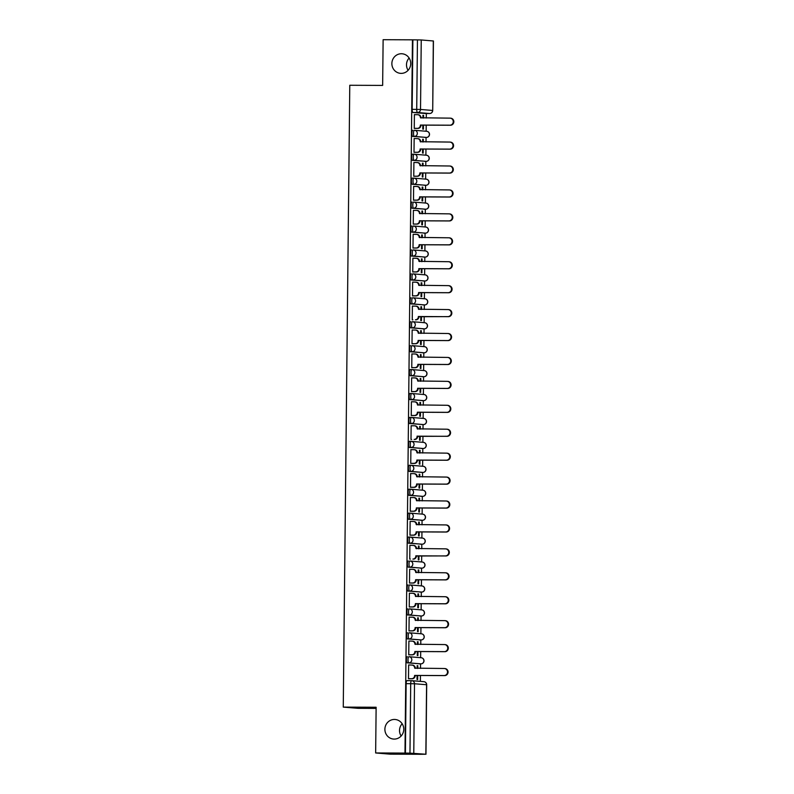 <?xml version="1.0" encoding="UTF-8"?>
<svg xmlns="http://www.w3.org/2000/svg" width="794" height="794" viewBox="0 0 794 794"><rect width="100%" height="100%" fill="white"/><g stroke="black" fill="none" stroke-linecap="round" stroke-linejoin="round"><path stroke-width="1.19" d="M394.429 719.453A9.816 9.429 94.7 0 1 403.749 729.676A9.816 9.429 94.7 0 1 393.516 739.055A9.816 9.429 94.7 0 1 384.901 728.852A9.816 9.429 94.7 0 1 394.429 719.453M401.397 53.744A9.816 9.429 94.7 0 1 410.716 63.967A9.816 9.429 94.7 0 1 400.484 73.346A9.816 9.429 94.7 0 1 391.879 63.143A9.816 9.429 94.7 0 1 401.397 53.744M407.253 656.717L407.272 656.717A3.067 0.854 90.3 0 0 407.253 656.717A3.067 0.854 90.3 0 0 406.389 659.715A3.067 0.854 90.3 0 0 407.203 662.851L408.831 662.861A3.067 0.854 -89.7 0 1 408.007 659.715A3.067 0.854 -89.7 0 1 408.87 656.717A3.067 0.854 -89.7 0 1 408.89 656.717A3.067 2.948 94.7 0 1 411.808 659.804A3.067 2.948 -85.3 0 1 408.831 662.861L420.899 663.853A3.067 0.854 -89.7 0 1 420.899 663.853A3.067 2.948 -85.3 0 0 423.877 660.797A3.067 2.948 -85.3 0 0 421.187 657.73A3.067 3.067 0 0 1 423.996 660.916A3.067 3.067 0 0 1 420.919 663.853L407.203 662.851M407.501 632.788L407.521 632.788A3.067 0.854 90.3 0 0 407.501 632.788A3.067 0.854 90.3 0 0 406.637 635.786A3.067 0.854 90.3 0 0 407.461 638.922L409.079 638.932A3.067 0.854 -89.7 0 1 408.255 635.786A3.067 0.854 -89.7 0 1 409.128 632.788A3.067 0.854 -89.7 0 1 409.138 632.788A3.067 2.948 94.7 0 1 412.056 635.875A3.067 2.948 -85.3 0 1 409.079 638.932L421.148 639.924A3.067 0.854 -89.7 0 1 421.167 639.924A3.067 0.854 -89.7 0 1 421.148 639.924A3.067 2.948 -85.3 0 0 424.135 636.867A3.067 2.948 -85.3 0 0 421.435 633.801A3.067 3.067 0 0 1 424.244 636.996A3.067 3.067 0 0 1 421.167 639.924L407.461 638.922M407.749 608.859L407.769 608.859A3.067 0.854 90.3 0 0 407.749 608.859A3.067 0.854 90.3 0 0 406.885 611.856A3.067 0.854 90.3 0 0 407.709 614.993L409.327 615.003A3.067 0.854 -89.7 0 1 408.503 611.856A3.067 0.854 -89.7 0 1 409.376 608.859A3.067 0.854 -89.7 0 1 409.396 608.859A3.067 2.948 94.7 0 1 412.304 611.946A3.067 2.948 -85.3 0 1 409.327 615.003L421.406 615.995A3.067 0.854 -89.7 0 1 421.406 615.995A3.067 2.948 -85.3 0 0 424.383 612.938A3.067 2.948 -85.3 0 0 421.683 609.871A3.067 3.067 0 0 1 424.502 613.067A3.067 3.067 0 0 1 421.416 615.995L407.709 614.993M408.007 584.93L408.027 584.93A3.067 0.854 90.3 0 0 408.007 584.93A3.067 0.854 90.3 0 0 407.133 587.927A3.067 0.854 90.3 0 0 407.957 591.064L409.575 591.073A3.067 0.854 -89.7 0 1 408.761 587.927A3.067 0.854 -89.7 0 1 409.625 584.93A3.067 0.854 -89.7 0 1 409.644 584.93A3.067 2.948 94.7 0 1 412.562 588.017A3.067 2.948 -85.3 0 1 409.575 591.073L421.654 592.066A3.067 0.854 -89.7 0 1 421.654 592.066A3.067 2.948 -85.3 0 0 424.631 589.019A3.067 2.948 -85.3 0 0 421.942 585.942A3.067 3.067 0 0 1 424.75 589.138A3.067 3.067 0 0 1 421.674 592.066L407.957 591.064M408.255 561.001L408.275 561.001A3.067 0.854 90.3 0 0 408.255 561.001A3.067 0.854 90.3 0 0 407.391 563.998A3.067 0.854 90.3 0 0 408.205 567.134L409.833 567.144A3.067 0.854 -89.7 0 1 409.009 563.998A3.067 0.854 -89.7 0 1 409.873 561.001A3.067 0.854 -89.7 0 1 409.893 561.001A3.067 2.948 94.7 0 1 412.811 564.087A3.067 2.948 -85.3 0 1 409.833 567.144L421.902 568.137A3.067 0.854 -89.7 0 1 421.902 568.137A3.067 2.948 -85.3 0 0 424.879 565.09A3.067 2.948 -85.3 0 0 422.19 562.013A3.067 3.067 0 0 1 424.998 565.209A3.067 3.067 0 0 1 421.922 568.137L408.205 567.134M410.111 537.081L408.523 537.072A3.067 0.854 90.3 0 0 408.503 537.072A3.067 0.854 90.3 0 0 407.64 540.069A3.067 0.854 90.3 0 0 408.463 543.205L410.081 543.215A3.067 0.854 -89.7 0 1 409.257 540.079A3.067 0.854 -89.7 0 1 410.131 537.072A3.067 0.854 -89.7 0 1 410.141 537.081A3.067 2.948 94.7 0 1 413.059 540.158A3.067 2.948 -85.3 0 1 410.081 543.215L422.15 544.208A3.067 0.854 -89.7 0 1 422.15 544.208A3.067 2.948 -85.3 0 0 425.137 541.161A3.067 2.948 -85.3 0 0 422.438 538.084A3.067 3.067 0 0 1 425.247 541.28A3.067 3.067 0 0 1 422.17 544.208L408.463 543.205M410.359 513.152L408.771 513.142A3.067 0.854 90.3 0 0 408.751 513.142A3.067 0.854 90.3 0 0 407.888 516.14A3.067 0.854 90.3 0 0 408.712 519.276L410.329 519.286A3.067 0.854 -89.7 0 1 409.506 516.15A3.067 0.854 -89.7 0 1 410.379 513.152A3.067 0.854 -89.7 0 1 410.399 513.152A3.067 2.948 94.7 0 1 413.307 516.229A3.067 2.948 -85.3 0 1 410.329 519.286L422.408 520.278A3.067 0.854 -89.7 0 1 422.408 520.278A3.067 2.948 -85.3 0 0 425.386 517.231A3.067 2.948 -85.3 0 0 422.686 514.155A3.067 3.067 0 0 1 425.505 517.351A3.067 3.067 0 0 1 422.418 520.288L408.712 519.276M410.607 489.223L409.029 489.213A3.067 0.854 90.3 0 0 409.009 489.213A3.067 0.854 90.3 0 0 408.136 492.211A3.067 0.854 90.3 0 0 408.96 495.347L410.577 495.357A3.067 0.854 -89.7 0 1 409.764 492.22A3.067 0.854 -89.7 0 1 410.627 489.223A3.067 0.854 -89.7 0 1 410.647 489.223A3.067 2.948 94.7 0 1 413.565 492.3A3.067 2.948 -85.3 0 1 410.577 495.357L422.656 496.349A3.067 0.854 -89.7 0 1 422.656 496.349A3.067 2.948 -85.3 0 0 425.634 493.302A3.067 2.948 -85.3 0 0 422.944 490.226A3.067 3.067 0 0 1 425.753 493.421A3.067 3.067 0 0 1 422.676 496.359L408.96 495.347M410.855 465.294L409.277 465.284A3.067 0.854 90.3 0 0 409.257 465.284A3.067 0.854 90.3 0 0 408.394 468.281A3.067 0.854 90.3 0 0 409.208 471.418L410.835 471.428A3.067 0.854 -89.7 0 1 410.012 468.291A3.067 0.854 -89.7 0 1 410.875 465.294A3.067 0.854 -89.7 0 1 410.895 465.294A3.067 2.948 94.7 0 1 413.813 468.371A3.067 2.948 -85.3 0 1 410.835 471.428L422.904 472.43A3.067 0.854 -89.7 0 1 422.904 472.43A3.067 2.948 -85.3 0 0 425.882 469.373A3.067 2.948 -85.3 0 0 423.192 466.296A3.067 3.067 0 0 1 426.001 469.492A3.067 3.067 0 0 1 422.924 472.43L409.208 471.418M411.113 441.365L409.525 441.355A3.067 0.854 90.3 0 0 409.506 441.355A3.067 0.854 90.3 0 0 408.642 444.352A3.067 0.854 90.3 0 0 409.466 447.488L411.084 447.498A3.067 0.854 -89.7 0 1 410.26 444.362A3.067 0.854 -89.7 0 1 411.133 441.365A3.067 0.854 -89.7 0 1 411.143 441.365A3.067 2.948 94.7 0 1 414.061 444.442A3.067 2.948 -85.3 0 1 411.084 447.498L423.152 448.501A3.067 0.854 -89.7 0 1 423.152 448.501A3.067 2.948 -85.3 0 0 426.14 445.444A3.067 2.948 -85.3 0 0 423.44 442.367A3.067 3.067 0 0 1 426.249 445.563A3.067 3.067 0 0 1 423.172 448.501L409.466 447.488M411.361 417.436L409.773 417.426A3.067 0.854 90.3 0 0 409.754 417.426A3.067 0.854 90.3 0 0 408.89 420.423A3.067 0.854 90.3 0 0 409.714 423.559L411.332 423.569A3.067 0.854 -89.7 0 1 410.508 420.433A3.067 0.854 -89.7 0 1 411.381 417.436A3.067 0.854 -89.7 0 1 411.401 417.436A3.067 2.948 94.7 0 1 414.309 420.512A3.067 2.948 -85.3 0 1 411.332 423.569L423.41 424.572A3.067 0.854 -89.7 0 1 423.41 424.572A3.067 2.948 -85.3 0 0 426.388 421.515A3.067 2.948 -85.3 0 0 423.688 418.438A3.067 3.067 0 0 1 426.507 421.634A3.067 3.067 0 0 1 423.42 424.572L409.714 423.559M411.61 393.506L410.032 393.496A3.067 0.854 90.3 0 0 410.012 393.496A3.067 0.854 90.3 0 0 409.138 396.494A3.067 0.854 90.3 0 0 409.962 399.63L411.58 399.64A3.067 0.854 -89.7 0 1 410.766 396.504A3.067 0.854 -89.7 0 1 411.629 393.506A3.067 0.854 -89.7 0 1 411.649 393.506A3.067 2.948 94.7 0 1 414.567 396.583A3.067 2.948 -85.3 0 1 411.58 399.64L423.659 400.642A3.067 2.948 -85.3 0 0 426.636 397.586A3.067 2.948 -85.3 0 0 423.946 394.509A3.067 3.067 0 0 1 426.755 397.705A3.067 3.067 0 0 1 423.678 400.642A3.067 0.854 -89.7 0 1 423.659 400.642L409.962 399.63M411.858 369.577L410.28 369.567A3.067 0.854 90.3 0 0 410.26 369.567A3.067 0.854 90.3 0 0 409.396 372.565A3.067 0.854 90.3 0 0 410.21 375.701L411.838 375.711A3.067 0.854 -89.7 0 1 411.014 372.575A3.067 0.854 -89.7 0 1 411.878 369.577A3.067 0.854 -89.7 0 1 411.897 369.577A3.067 2.948 94.7 0 1 414.815 372.654A3.067 2.948 -85.3 0 1 411.838 375.711L423.907 376.713A3.067 2.948 -85.3 0 0 426.884 373.656A3.067 2.948 -85.3 0 0 424.195 370.58A3.067 3.067 0 0 1 427.003 373.776A3.067 3.067 0 0 1 423.927 376.713A3.067 0.854 -89.7 0 1 423.907 376.713L410.21 375.701M410.508 345.638L410.528 345.638A3.067 0.854 90.3 0 0 410.508 345.638A3.067 0.854 90.3 0 0 409.644 348.635A3.067 0.854 90.3 0 0 410.468 351.772L412.086 351.782A3.067 0.854 -89.7 0 1 411.262 348.645A3.067 0.854 -89.7 0 1 412.136 345.648A3.067 0.854 -89.7 0 1 412.146 345.648A3.067 2.948 94.7 0 1 415.064 348.725A3.067 2.948 -85.3 0 1 412.086 351.782L424.155 352.784A3.067 2.948 -85.3 0 0 427.142 349.727A3.067 2.948 -85.3 0 0 424.443 346.66A3.067 3.067 0 0 1 427.251 349.846A3.067 3.067 0 0 1 424.175 352.784A3.067 0.854 -89.7 0 1 424.155 352.784L410.468 351.772M410.756 321.709L410.776 321.709A3.067 0.854 90.3 0 0 410.756 321.709A3.067 0.854 90.3 0 0 409.893 324.706A3.067 0.854 90.3 0 0 410.716 327.843L412.334 327.853A3.067 0.854 -89.7 0 1 411.51 324.716A3.067 0.854 -89.7 0 1 412.384 321.719A3.067 0.854 -89.7 0 1 412.404 321.719A3.067 2.948 94.7 0 1 415.312 324.796A3.067 2.948 -85.3 0 1 412.334 327.853L424.413 328.855A3.067 2.948 -85.3 0 0 427.39 325.798A3.067 2.948 -85.3 0 0 424.691 322.731A3.067 3.067 0 0 1 427.509 325.917A3.067 3.067 0 0 1 424.423 328.855A3.067 0.854 -89.7 0 1 424.423 328.855A3.067 0.854 -89.7 0 1 424.413 328.855L410.716 327.843M411.014 297.78L411.034 297.78A3.067 0.854 90.3 0 0 411.014 297.78A3.067 0.854 90.3 0 0 410.141 300.777A3.067 0.854 90.3 0 0 410.964 303.913L412.582 303.923A3.067 0.854 -89.7 0 1 411.768 300.787A3.067 0.854 -89.7 0 1 412.632 297.79A3.067 0.854 -89.7 0 1 412.652 297.79A3.067 2.948 94.7 0 1 415.57 300.866A3.067 2.948 -85.3 0 1 412.582 303.923L424.661 304.926A3.067 2.948 -85.3 0 0 427.638 301.869A3.067 2.948 -85.3 0 0 424.949 298.802A3.067 3.067 0 0 1 427.758 301.988A3.067 3.067 0 0 1 424.681 304.926A3.067 0.854 -89.7 0 1 424.681 304.926A3.067 0.854 -89.7 0 1 424.661 304.926L410.964 303.913M411.262 273.851L411.282 273.851A3.067 0.854 90.3 0 0 411.262 273.851A3.067 0.854 90.3 0 0 410.399 276.848A3.067 0.854 90.3 0 0 411.213 279.994L412.84 279.994A3.067 0.854 -89.7 0 1 412.017 276.858A3.067 0.854 -89.7 0 1 412.88 273.861A3.067 0.854 -89.7 0 1 412.9 273.861A3.067 2.948 94.7 0 1 415.818 276.937A3.067 2.948 -85.3 0 1 412.84 279.994L424.909 280.997A3.067 2.948 -85.3 0 0 427.887 277.94A3.067 2.948 -85.3 0 0 425.197 274.873A3.067 3.067 0 0 1 428.006 278.059A3.067 3.067 0 0 1 424.929 280.997A3.067 0.854 -89.7 0 1 424.909 280.997L411.213 279.994M411.51 249.921L411.53 249.921A3.067 0.854 90.3 0 0 411.51 249.921A3.067 0.854 90.3 0 0 410.647 252.919A3.067 0.854 90.3 0 0 411.471 256.065L413.088 256.065A3.067 0.854 -89.7 0 1 412.265 252.929A3.067 0.854 -89.7 0 1 413.138 249.931A3.067 0.854 -89.7 0 1 413.148 249.931A3.067 2.948 94.7 0 1 416.066 253.018A3.067 2.948 -85.3 0 1 413.088 256.065L425.157 257.067A3.067 2.948 -85.3 0 0 428.145 254.011A3.067 2.948 -85.3 0 0 425.445 250.944A3.067 3.067 0 0 1 428.254 254.13A3.067 3.067 0 0 1 425.177 257.067A3.067 0.854 -89.7 0 1 425.157 257.067L411.471 256.065M411.758 225.992L411.778 225.992A3.067 0.854 90.3 0 0 411.758 225.992A3.067 0.854 90.3 0 0 410.895 228.99A3.067 0.854 90.3 0 0 411.719 232.136L413.337 232.136A3.067 0.854 -89.7 0 1 412.513 229A3.067 0.854 -89.7 0 1 413.386 226.002A3.067 0.854 -89.7 0 1 413.406 226.002A3.067 2.948 94.7 0 1 416.314 229.089A3.067 2.948 -85.3 0 1 413.337 232.136L425.415 233.138A3.067 0.854 -89.7 0 1 425.425 233.138A3.067 0.854 -89.7 0 1 425.415 233.138A3.067 2.948 -85.3 0 0 428.393 230.081A3.067 2.948 -85.3 0 0 425.693 227.015A3.067 3.067 0 0 1 428.512 230.2A3.067 3.067 0 0 1 425.425 233.138L411.719 232.136M412.017 202.063L412.036 202.063A3.067 0.854 90.3 0 0 412.017 202.063A3.067 0.854 90.3 0 0 411.143 205.06A3.067 0.854 90.3 0 0 411.967 208.207L413.585 208.207A3.067 0.854 -89.7 0 1 412.771 205.07A3.067 0.854 -89.7 0 1 413.634 202.073A3.067 0.854 -89.7 0 1 413.654 202.073A3.067 2.948 94.7 0 1 416.572 205.16A3.067 2.948 -85.3 0 1 413.585 208.207L425.663 209.209A3.067 0.854 -89.7 0 1 425.663 209.209A3.067 2.948 -85.3 0 0 428.641 206.152A3.067 2.948 -85.3 0 0 425.951 203.085A3.067 3.067 0 0 1 428.76 206.271A3.067 3.067 0 0 1 425.683 209.209L411.967 208.207M412.265 178.134L413.882 178.144L412.284 178.144A3.067 0.854 90.3 0 0 412.265 178.134A3.067 0.854 90.3 0 0 411.401 181.131A3.067 0.854 90.3 0 0 412.215 184.277L413.843 184.277A3.067 0.854 -89.7 0 1 413.019 181.141A3.067 0.854 -89.7 0 1 413.882 178.144A3.067 0.854 -89.7 0 1 413.902 178.144A3.067 2.948 94.7 0 1 416.82 181.231A3.067 2.948 -85.3 0 1 413.843 184.277L425.912 185.28A3.067 0.854 -89.7 0 1 425.912 185.28A3.067 2.948 -85.3 0 0 428.889 182.223A3.067 2.948 -85.3 0 0 426.199 179.156A3.067 3.067 0 0 1 429.008 182.342A3.067 3.067 0 0 1 425.931 185.28L412.215 184.277M412.513 154.205L414.131 154.215L412.533 154.215A3.067 0.854 90.3 0 0 412.513 154.205A3.067 0.854 90.3 0 0 411.649 157.212A3.067 0.854 90.3 0 0 412.473 160.348L414.091 160.348A3.067 0.854 -89.7 0 1 413.267 157.212A3.067 0.854 -89.7 0 1 414.131 154.215A3.067 0.854 -89.7 0 1 414.15 154.215A3.067 2.948 94.7 0 1 417.068 157.301A3.067 2.948 -85.3 0 1 414.091 160.348L426.16 161.351A3.067 0.854 -89.7 0 1 426.16 161.351A3.067 2.948 -85.3 0 0 429.147 158.294A3.067 2.948 -85.3 0 0 426.447 155.227A3.067 3.067 0 0 1 429.256 158.413A3.067 3.067 0 0 1 426.18 161.351L412.473 160.348M412.761 130.285L412.781 130.285A3.067 0.854 90.3 0 0 412.761 130.285A3.067 0.854 90.3 0 0 411.897 133.283A3.067 0.854 90.3 0 0 412.721 136.419L414.339 136.429A3.067 0.854 -89.7 0 1 413.515 133.283A3.067 0.854 -89.7 0 1 414.389 130.285A3.067 0.854 -89.7 0 1 414.408 130.285A3.067 2.948 94.7 0 1 417.316 133.372A3.067 2.948 -85.3 0 1 414.339 136.429L426.418 137.422A3.067 0.854 -89.7 0 1 426.418 137.422A3.067 2.948 -85.3 0 0 429.395 134.365A3.067 2.948 -85.3 0 0 426.696 131.298A3.067 3.067 0 0 1 429.514 134.494A3.067 3.067 0 0 1 426.428 137.422L412.721 136.419M401.129 736.008A9.816 9.429 94.7 0 1 402.151 723.731M408.106 70.309A9.816 9.429 94.7 0 1 409.118 58.022M375.651 752.96L376.128 707.246L343.266 707.107L349.777 85.266L382.648 85.415L383.125 39.7L412.453 39.829L404.98 753.089L375.651 752.96L390.281 754.171L419.609 754.27M420.373 681.381L420.443 675.496M420.512 668.389L420.562 663.853M420.622 657.68L420.691 651.566M420.76 644.46L420.81 639.924M420.88 633.751L420.939 627.637M421.019 620.541L421.058 615.995M421.128 609.822L421.187 603.708M421.267 596.612L421.316 592.066M421.376 585.893L421.445 579.779M421.515 572.682L421.564 568.137M421.624 561.963L421.693 555.85M421.763 548.753L421.812 544.208M421.882 538.034L421.942 531.92M422.021 524.824L422.061 520.278M422.13 514.115L422.19 507.991M422.269 500.895L422.319 496.349M422.378 490.186L422.448 484.062M422.517 476.966L422.567 472.42M422.626 466.257L422.696 460.133M422.765 453.037L422.815 448.491M422.884 442.327L422.944 436.204M423.013 429.107L423.063 424.572M423.133 418.398L423.192 412.275M423.271 405.178L423.321 400.642M423.381 394.469L423.45 388.345M423.52 381.249L423.569 376.713M423.629 370.54L423.698 364.416M423.768 357.32L423.817 352.784M423.887 346.611L423.946 340.487M424.016 333.391L424.065 328.855M424.135 322.682L424.195 316.558M424.274 309.462L424.324 304.926M424.383 298.752L424.443 292.629M424.522 285.532L424.572 280.997M424.631 274.823L424.701 268.709M424.77 261.603L424.82 257.067M424.889 250.894L424.949 244.78M425.018 237.674L425.068 233.138M425.137 226.965L425.197 220.851M425.276 213.745L425.326 209.209M425.386 203.036L425.445 196.922M425.524 189.816L425.574 185.28M425.634 179.107L425.703 172.993M425.773 165.886L425.822 161.351M425.892 155.177L425.951 149.064M426.021 141.957L426.07 137.422M426.14 131.248L426.199 125.134M426.279 118.028L426.328 113.492M376.118 708.397L357.896 708.317L343.266 707.107M419.609 754.3L425.852 754.231L409.972 753.149L410.706 683.664A3.067 0.854 -89.7 0 1 411.57 680.656A3.067 0.854 -89.7 0 1 411.59 680.666A3.067 2.948 -85.3 0 1 411.808 680.676A3.067 3.067 0 0 0 411.57 680.656L407.004 680.637A3.067 0.854 -89.7 0 1 407.024 680.647L411.55 680.666M404.98 753.089L409.972 753.149M425.078 113.492A3.067 0.854 -89.7 0 1 425.058 113.492L412.969 112.49L417.535 112.51A3.067 0.854 -89.7 0 1 416.721 109.374L417.446 39.889L421.247 39.968L433.435 40.99L432.71 110.475L433.316 40.97M417.446 39.889L412.453 39.829M415.044 114.683L414.399 114.604L414.26 128.41L414.895 128.38M422.825 125.115L422.785 129.114L423.43 129.164L423.47 125.124M423.291 141.947L423.321 139.287L422.676 139.287M423.321 139.287L422.676 139.238L422.656 141.947M414.647 152.309L414.002 152.339L414.15 138.533L417.287 138.622A3.067 2.948 -85.3 0 1 417.505 138.632L418.061 138.682A3.067 2.948 94.7 0 1 420.751 141.749L420.751 141.937M422.577 149.044L422.537 153.043L423.172 153.093L423.222 149.054M423.043 165.877L423.073 163.217L422.428 163.217M423.073 163.217L422.428 163.167L422.398 165.877M414.399 176.238L413.753 176.268L413.902 162.462L417.039 162.552A3.067 2.948 -85.3 0 1 417.257 162.562L417.813 162.611A3.067 2.948 94.7 0 1 420.502 165.678L420.502 165.867M422.329 172.973L422.289 176.973L422.924 177.022L422.964 172.973M422.795 189.806L422.815 187.146L422.18 187.146M422.815 187.146L422.18 187.096L422.15 189.806M414.289 186.471L413.644 186.441M414.289 186.441L413.644 186.392L413.505 200.197L414.14 200.167M422.08 196.902L422.031 200.902L422.676 200.951L422.716 196.902M422.537 213.735L422.567 211.075L421.932 211.075M422.567 211.075L421.932 211.025L421.902 213.735M414.041 210.4L413.396 210.37M414.041 210.37L413.396 210.321L413.257 224.126L413.892 224.097M421.822 220.831L421.783 224.831L422.428 224.881L422.468 220.831M422.289 237.664L422.319 235.004L421.674 235.004M422.319 235.004L421.683 234.955L421.654 237.664M413.783 234.329L413.148 234.299M413.783 234.299L413.148 234.25L412.999 248.056L413.644 248.026M421.574 244.76L421.535 248.76L422.17 248.81L422.219 244.76M422.041 261.593L422.071 258.933L421.425 258.933M422.071 258.933L421.425 258.884L421.396 261.593M413.396 271.955L412.751 271.985L412.9 258.179L416.036 258.268A3.067 2.948 -85.3 0 1 416.255 258.278L416.81 258.328A3.067 2.948 94.7 0 1 419.5 261.395L419.5 261.583M421.326 268.69L421.286 272.689L421.922 272.739L421.961 268.69M421.793 285.522L421.812 282.863L421.177 282.863M421.812 282.863L421.177 282.813L421.148 285.522M413.138 295.884L412.503 295.904L412.642 282.108L415.778 282.198A3.067 2.948 -85.3 0 1 416.006 282.207L416.562 282.257A3.067 2.948 94.7 0 1 419.252 285.324L419.252 285.512M421.078 292.619L421.028 296.619L421.674 296.668L421.713 292.619M421.535 309.452L421.564 306.792L420.929 306.792M421.564 306.792L420.929 306.742L420.899 309.452M413.039 306.117L412.394 306.087M413.039 306.087L412.394 306.027L412.255 319.833L412.89 319.813M420.82 316.548L420.78 320.548L421.425 320.597L421.465 316.548M421.286 333.381L421.316 330.721L420.671 330.721M421.316 330.721L420.681 330.671L420.651 333.381M412.781 330.046L412.146 330.006M412.781 330.016L412.146 329.957L411.997 343.762L412.642 343.742M420.572 340.477L420.532 344.467L421.167 344.527L421.217 340.477M421.038 357.31L421.068 354.65L420.423 354.65M421.068 354.65L420.423 354.6L420.393 357.31M412.533 353.975L411.897 353.935M412.533 353.945L411.897 353.886L411.749 367.691L412.394 367.672M420.324 364.406L420.284 368.396L420.919 368.456L420.959 364.406M420.79 381.239L420.81 378.579L420.175 378.579M420.81 378.579L420.175 378.52L420.145 381.229M412.136 391.601L411.5 391.621L411.639 377.815L412.284 377.875L411.639 377.865M420.076 388.335L420.026 392.325L420.671 392.385L420.711 388.335M420.532 405.168L420.562 402.508L419.927 402.498M420.562 402.508L419.927 402.449L419.897 405.158M411.888 415.53L411.252 415.55L411.391 401.744L414.528 401.843A3.067 2.948 -85.3 0 1 414.746 401.853L415.302 401.893A3.067 2.948 94.7 0 1 418.001 404.97L418.001 405.158M419.818 412.265L419.778 416.255L420.423 416.314L420.463 412.265M420.284 429.097L420.314 426.438L419.669 426.428M420.314 426.438L419.679 426.378L419.649 429.088M411.778 425.763L414.279 425.773A3.067 2.948 -85.3 0 1 414.498 425.783L415.054 425.822A3.067 2.948 94.7 0 1 417.753 428.899L417.743 429.088M411.778 425.733L411.143 425.673L410.994 439.479L411.639 439.449M419.569 436.194L419.53 440.184L420.165 440.243L420.215 436.194M420.036 453.027L420.066 450.367L419.421 450.357M420.066 450.367L419.421 450.307L419.391 453.017M411.53 449.692L410.895 449.652M411.53 449.662L410.895 449.603L410.746 463.408L411.391 463.378M419.321 460.123L419.282 464.113L419.917 464.172L419.957 460.123M419.788 476.956L419.808 474.296L419.172 474.286M419.808 474.296L419.172 474.236L419.143 476.946M411.282 473.621L410.637 473.581M411.282 473.581L410.637 473.532L410.498 487.337L411.133 487.308M419.073 484.052L419.024 488.042L419.669 488.102L419.708 484.052M419.53 500.885L419.56 498.225L418.924 498.215M419.56 498.225L418.924 498.166L418.895 500.875M411.034 497.54L410.389 497.51M411.034 497.51L410.389 497.461L410.25 511.267L410.885 511.237M418.815 507.981L418.775 511.971L419.421 512.031L419.46 507.981M419.282 524.804L419.311 522.154L418.666 522.144M419.311 522.154L418.676 522.095L418.646 524.804M410.637 535.166L409.992 535.196L410.141 521.39L413.277 521.489A3.067 2.948 -85.3 0 1 413.495 521.489L414.051 521.539A3.067 2.948 94.7 0 1 416.751 524.616L416.741 524.794M418.567 531.911L418.527 535.9L419.163 535.95L419.212 531.911M419.034 548.733L419.063 546.074L418.418 546.074M419.063 546.074L418.418 546.024L418.388 548.733M410.389 559.095L409.744 559.125L409.893 545.319L413.029 545.409A3.067 2.948 -85.3 0 1 413.247 545.418L413.803 545.468A3.067 2.948 94.7 0 1 416.493 548.545L416.493 548.723M418.319 555.83L418.279 559.83L418.914 559.879L418.954 555.84M418.785 572.663L418.805 570.003L418.17 570.003M418.805 570.003L418.17 569.953L418.14 572.663M410.28 569.328L409.635 569.298M410.28 569.298L409.635 569.248L409.496 583.054L410.131 583.024M418.071 579.759L418.021 583.759L418.666 583.808L418.706 579.769M418.527 596.592L418.557 593.932L417.922 593.932M418.557 593.932L417.922 593.882L417.892 596.592M410.032 593.257L409.386 593.227M410.032 593.227L409.386 593.178L409.247 606.983L409.883 606.953M417.813 603.688L417.773 607.688L418.418 607.738L418.458 603.698M418.279 620.521L418.309 617.861L417.664 617.861M418.309 617.861L417.674 617.811L417.644 620.521M409.773 617.186L409.138 617.156M409.773 617.156L409.138 617.107L408.989 630.912L409.635 630.883M417.565 627.617L417.525 631.617L418.16 631.667L418.21 627.627M418.031 644.45L418.061 641.79L417.416 641.79M418.061 641.79L417.416 641.741L417.386 644.45M409.386 654.812L408.741 654.842L408.89 641.036L412.026 641.125A3.067 2.948 -85.3 0 1 412.245 641.135L412.801 641.185A3.067 2.948 94.7 0 1 415.49 644.252L415.49 644.44M417.316 651.546L417.277 655.546L417.912 655.596L417.952 651.556M417.783 668.379L417.813 665.719L417.168 665.719M417.813 665.719L417.168 665.67L417.138 668.379M409.128 678.741L408.493 678.771L408.632 664.965L411.768 665.054A3.067 2.948 -85.3 0 1 411.997 665.064L412.552 665.114A3.067 2.948 94.7 0 1 415.242 668.181L415.242 668.369M423.539 118.018L423.569 115.358L422.934 115.358M423.569 115.358L422.934 115.309L422.904 118.018M415.044 114.654L414.399 114.654M417.068 675.476L417.019 679.475L417.664 679.525L417.704 675.486M420.919 663.853L419.301 663.853A3.067 0.854 90.3 0 0 419.301 663.853A3.067 0.854 90.3 0 0 419.311 663.844M421.167 639.924L419.55 639.924A3.067 0.854 90.3 0 0 419.55 639.924A3.067 0.854 90.3 0 0 419.569 639.914M421.445 615.995A3.067 0.854 -89.7 0 1 421.416 615.995L419.798 615.995A3.067 0.854 90.3 0 0 419.798 615.995A3.067 0.854 90.3 0 0 419.818 615.995M421.674 592.066L420.046 592.066A3.067 0.854 90.3 0 0 420.046 592.066A3.067 0.854 90.3 0 0 420.066 592.066M420.284 568.137A3.067 0.854 90.3 0 0 420.304 568.137A3.067 0.854 90.3 0 0 420.314 568.137L421.922 568.137A3.067 0.854 -89.7 0 0 421.942 568.137M420.532 544.208A3.067 0.854 90.3 0 0 420.552 544.208A3.067 0.854 90.3 0 0 420.572 544.208L422.17 544.208M420.78 520.278A3.067 0.854 90.3 0 0 420.8 520.278A3.067 0.854 90.3 0 0 420.82 520.278L422.418 520.288M421.028 496.349A3.067 0.854 90.3 0 0 421.048 496.349A3.067 0.854 90.3 0 0 421.068 496.349L422.676 496.359M421.286 472.42A3.067 0.854 90.3 0 0 421.306 472.42A3.067 0.854 90.3 0 0 421.316 472.42L422.924 472.43A3.067 0.854 -89.7 0 0 422.944 472.43M421.535 448.491A3.067 0.854 90.3 0 0 421.554 448.491A3.067 0.854 90.3 0 0 421.574 448.491L423.172 448.501A3.067 0.854 -89.7 0 0 423.192 448.501M421.783 424.562A3.067 0.854 90.3 0 0 421.803 424.562A3.067 0.854 90.3 0 0 421.822 424.562L423.42 424.572M422.031 400.633A3.067 0.854 90.3 0 0 422.051 400.633A3.067 0.854 90.3 0 0 422.071 400.633L423.678 400.642M422.289 376.703A3.067 0.854 90.3 0 0 422.309 376.703A3.067 0.854 90.3 0 0 422.319 376.703L423.927 376.713M422.537 352.774A3.067 0.854 90.3 0 0 422.557 352.774A3.067 0.854 90.3 0 0 422.577 352.774L424.175 352.784M422.785 328.845A3.067 0.854 90.3 0 0 422.805 328.845A3.067 0.854 90.3 0 0 422.825 328.845L424.423 328.855M423.033 304.916A3.067 0.854 90.3 0 0 423.053 304.916A3.067 0.854 90.3 0 0 423.073 304.916L424.681 304.926M423.291 280.987A3.067 0.854 90.3 0 0 423.311 280.987A3.067 0.854 90.3 0 0 423.321 280.987L424.929 280.997M425.177 257.067L423.559 257.058A3.067 0.854 90.3 0 0 423.559 257.058A3.067 0.854 90.3 0 0 423.579 257.058M425.425 233.138L423.807 233.128A3.067 0.854 90.3 0 0 423.807 233.128A3.067 0.854 90.3 0 0 423.827 233.128M425.683 209.209L424.056 209.199A3.067 0.854 90.3 0 0 424.056 209.199A3.067 0.854 90.3 0 0 424.075 209.199M425.931 185.28L424.314 185.27A3.067 0.854 90.3 0 0 424.314 185.27A3.067 0.854 90.3 0 0 424.324 185.27M426.18 161.351L424.562 161.341A3.067 0.854 90.3 0 0 424.562 161.341A3.067 0.854 90.3 0 0 424.582 161.341M426.457 137.422A3.067 0.854 -89.7 0 1 426.428 137.422L424.81 137.422A3.067 0.854 90.3 0 0 424.81 137.422A3.067 0.854 90.3 0 0 424.83 137.412M405.406 753.129L406.131 683.644A3.067 0.854 -89.7 0 1 407.004 680.637M429.633 113.512L425.058 113.492A3.067 0.854 -89.7 0 1 425.038 113.482L429.614 113.512L417.535 112.51A3.067 2.948 94.7 0 0 420.522 109.453L432.591 110.455A3.067 2.948 94.7 0 1 429.614 113.512A3.067 0.854 -89.7 0 0 429.633 113.512A3.067 0.854 -89.7 0 1 429.633 113.512A3.067 3.067 0 0 0 432.71 110.475M412.88 39.869L412.146 109.354A3.067 0.854 90.3 0 0 412.969 112.49M414.26 128.33L417.396 128.35A3.067 2.948 -85.3 0 0 420.373 125.293L420.929 125.343A3.067 2.948 94.7 0 1 417.952 128.39L414.26 128.38M418.091 114.743A3.067 2.948 94.7 0 1 421.009 117.82L421.009 118.008M420.373 125.065L449.851 125.194A3.533 3.384 -85.3 0 0 453.275 121.81A3.533 3.384 -85.3 0 0 450.178 118.147L450.734 118.197A3.533 3.384 94.7 0 1 453.831 121.859A3.533 3.384 94.7 0 1 450.406 125.244L420.929 125.105M450.178 118.147A3.533 3.384 -85.3 0 0 449.92 118.137L420.453 117.78A3.067 2.948 -85.3 0 0 417.535 114.693L414.399 114.683M414.002 152.259L417.138 152.279A3.067 2.948 -85.3 0 0 420.125 149.222L420.681 149.272A3.067 2.948 94.7 0 1 417.694 152.319L414.002 152.309M420.125 148.994L449.603 149.123A3.533 3.384 -85.3 0 0 453.027 145.739A3.533 3.384 -85.3 0 0 449.93 142.076L450.486 142.126A3.533 3.384 94.7 0 1 453.573 145.788A3.533 3.384 94.7 0 1 450.158 149.163L420.681 149.034M449.93 142.076A3.533 3.384 -85.3 0 0 449.672 142.066L420.205 141.709A3.067 2.948 -85.3 0 0 417.505 138.632M413.753 176.189L416.89 176.208A3.067 2.948 -85.3 0 0 419.867 173.152L420.423 173.201A3.067 2.948 94.7 0 1 417.446 176.248L413.753 176.238M419.877 172.923L449.344 173.052A3.533 3.384 -85.3 0 0 452.769 169.668A3.533 3.384 -85.3 0 0 449.672 166.006L450.228 166.055A3.533 3.384 94.7 0 1 453.324 169.718A3.533 3.384 94.7 0 1 449.9 173.092L420.433 172.963M449.672 166.006A3.533 3.384 -85.3 0 0 449.424 165.996L419.947 165.638A3.067 2.948 -85.3 0 0 417.257 162.562M413.505 200.118L416.642 200.138A3.067 2.948 -85.3 0 0 419.619 197.081L420.175 197.12A3.067 2.948 94.7 0 1 417.197 200.177L413.505 200.167M417.336 186.53A3.067 2.948 94.7 0 1 420.254 189.607L420.254 189.796M419.619 196.852L449.096 196.981A3.533 3.384 -85.3 0 0 452.52 193.597A3.533 3.384 -85.3 0 0 449.424 189.935L449.98 189.984A3.533 3.384 94.7 0 1 453.076 193.647A3.533 3.384 94.7 0 1 449.652 197.021L420.175 196.892M449.424 189.935A3.533 3.384 -85.3 0 0 449.176 189.925L419.698 189.567A3.067 2.948 -85.3 0 0 416.781 186.481L413.644 186.471M413.257 224.047L416.393 224.067A3.067 2.948 -85.3 0 0 419.371 221.01L419.927 221.05A3.067 2.948 94.7 0 1 416.949 224.107L413.257 224.097M417.088 210.46A3.067 2.948 94.7 0 1 420.006 213.536L420.006 213.725M419.371 220.782L448.848 220.911A3.533 3.384 -85.3 0 0 452.272 217.526A3.533 3.384 -85.3 0 0 449.176 213.864L449.732 213.914A3.533 3.384 94.7 0 1 452.828 217.576A3.533 3.384 94.7 0 1 449.404 220.95L419.927 220.821M449.176 213.864A3.533 3.384 -85.3 0 0 448.918 213.854L419.45 213.497A3.067 2.948 -85.3 0 0 416.532 210.41L413.396 210.4M412.999 247.976L416.135 247.996A3.067 2.948 -85.3 0 0 419.123 244.939L419.679 244.979A3.067 2.948 94.7 0 1 416.691 248.036L412.999 248.026M416.84 234.389A3.067 2.948 94.7 0 1 419.758 237.466L419.748 237.654M419.123 244.711L448.6 244.84A3.533 3.384 -85.3 0 0 452.024 241.455A3.533 3.384 -85.3 0 0 448.928 237.793L449.483 237.843A3.533 3.384 94.7 0 1 452.57 241.505A3.533 3.384 94.7 0 1 449.156 244.88L419.679 244.751M448.928 237.793A3.533 3.384 -85.3 0 0 448.67 237.783L419.202 237.416A3.067 2.948 -85.3 0 0 416.284 234.339L413.148 234.329M412.751 271.905L415.887 271.925A3.067 2.948 -85.3 0 0 418.865 268.868L419.421 268.908A3.067 2.948 94.7 0 1 416.443 271.965L412.751 271.945M418.875 268.64L448.342 268.769A3.533 3.384 -85.3 0 0 451.766 265.385A3.533 3.384 -85.3 0 0 448.67 261.722L449.225 261.762A3.533 3.384 94.7 0 1 452.322 265.434A3.533 3.384 94.7 0 1 448.898 268.809L419.431 268.68M448.67 261.722A3.533 3.384 -85.3 0 0 448.421 261.712L418.944 261.345A3.067 2.948 -85.3 0 0 416.255 258.278M412.503 295.834L415.639 295.844A3.067 2.948 -85.3 0 0 418.617 292.797L419.172 292.837A3.067 2.948 94.7 0 1 416.195 295.894L412.503 295.874M418.617 292.559L448.094 292.698A3.533 3.384 -85.3 0 0 451.518 289.314A3.533 3.384 -85.3 0 0 448.421 285.651L448.977 285.691A3.533 3.384 94.7 0 1 452.074 289.363A3.533 3.384 94.7 0 1 448.65 292.738L419.172 292.609M448.421 285.651A3.533 3.384 -85.3 0 0 448.173 285.642L418.696 285.274A3.067 2.948 -85.3 0 0 416.006 282.207M418.369 316.488L418.924 316.766A3.067 2.948 94.7 0 1 415.947 319.823L415.391 319.774A3.067 2.948 -85.3 0 0 418.369 316.727L447.846 316.627A3.533 3.384 -85.3 0 0 451.27 313.243A3.533 3.384 -85.3 0 0 447.915 309.571L418.448 309.203A3.067 2.948 -85.3 0 0 415.53 306.127L412.394 306.117M416.086 306.176A3.067 2.948 94.7 0 1 419.004 309.253L419.004 309.442M448.173 309.581L448.729 309.62A3.533 3.384 94.7 0 1 451.826 313.293A3.533 3.384 94.7 0 1 448.402 316.667L418.924 316.538M411.997 343.693L415.133 343.703A3.067 2.948 -85.3 0 0 418.12 340.656L418.676 340.695A3.067 2.948 94.7 0 1 415.689 343.752L411.997 343.733M415.838 330.106A3.067 2.948 94.7 0 1 418.756 333.182L418.746 333.371M418.12 340.418L447.598 340.557A3.533 3.384 -85.3 0 0 451.022 337.172A3.533 3.384 -85.3 0 0 447.925 333.51L448.481 333.549A3.533 3.384 94.7 0 1 451.568 337.222A3.533 3.384 94.7 0 1 448.153 340.596L418.676 340.467M447.925 333.51A3.533 3.384 -85.3 0 0 447.667 333.5L418.2 333.133A3.067 2.948 -85.3 0 0 415.282 330.056L412.146 330.036M411.749 367.622L414.885 367.632A3.067 2.948 -85.3 0 0 417.862 364.585L418.418 364.625A3.067 2.948 94.7 0 1 415.441 367.682L411.749 367.662M415.59 354.025A3.067 2.948 94.7 0 1 418.498 357.111L418.498 357.3M417.872 364.347L447.34 364.476A3.533 3.384 -85.3 0 0 450.764 361.101A3.533 3.384 -85.3 0 0 447.667 357.439L448.223 357.479A3.533 3.384 94.7 0 1 451.32 361.141A3.533 3.384 94.7 0 1 447.895 364.525L418.428 364.396M447.667 357.439A3.533 3.384 -85.3 0 0 447.419 357.429L417.942 357.062A3.067 2.948 -85.3 0 0 415.034 353.985L411.897 353.965M411.5 391.551L414.637 391.561A3.067 2.948 -85.3 0 0 417.614 388.504L418.17 388.554A3.067 2.948 94.7 0 1 415.193 391.611L411.5 391.591M415.331 377.954A3.067 2.948 94.7 0 1 418.249 381.041L418.249 381.229M417.614 388.276L447.091 388.405A3.533 3.384 -85.3 0 0 450.516 385.03A3.533 3.384 -85.3 0 0 447.419 381.368L447.975 381.408A3.533 3.384 94.7 0 1 451.071 385.07A3.533 3.384 94.7 0 1 447.647 388.455L418.17 388.326M447.419 381.368A3.533 3.384 -85.3 0 0 447.171 381.348L417.694 380.991A3.067 2.948 -85.3 0 0 414.776 377.914L411.639 377.894M411.252 415.48L414.389 415.49A3.067 2.948 -85.3 0 0 417.366 412.433L417.922 412.483A3.067 2.948 94.7 0 1 414.944 415.54L411.252 415.52M417.366 412.205L446.843 412.334A3.533 3.384 -85.3 0 0 450.267 408.96A3.533 3.384 -85.3 0 0 447.171 405.297L447.727 405.337A3.533 3.384 94.7 0 1 450.823 408.999A3.533 3.384 94.7 0 1 447.399 412.384L417.922 412.255M447.171 405.297A3.533 3.384 -85.3 0 0 446.913 405.277L417.446 404.92A3.067 2.948 -85.3 0 0 414.746 401.853M417.118 436.134L417.674 436.412A3.067 2.948 94.7 0 1 414.686 439.469L414.131 439.419A3.067 2.948 -85.3 0 0 417.118 436.363L446.595 436.263A3.533 3.384 -85.3 0 0 450.019 432.889A3.533 3.384 -85.3 0 0 446.665 429.207L417.197 428.849A3.067 2.948 -85.3 0 0 414.498 425.783M446.923 429.226L447.479 429.266A3.533 3.384 94.7 0 1 450.565 432.928A3.533 3.384 94.7 0 1 447.151 436.313L417.674 436.184M410.746 463.339L413.882 463.349A3.067 2.948 -85.3 0 0 416.86 460.292L417.416 460.341A3.067 2.948 94.7 0 1 414.438 463.398L410.746 463.378M414.587 449.741A3.067 2.948 94.7 0 1 417.495 452.828L417.495 453.007M416.87 460.063L446.337 460.192A3.533 3.384 -85.3 0 0 449.761 456.818A3.533 3.384 -85.3 0 0 446.665 453.146L447.221 453.195A3.533 3.384 94.7 0 1 450.317 456.858A3.533 3.384 94.7 0 1 446.893 460.242L417.426 460.113M446.665 453.146A3.533 3.384 -85.3 0 0 446.417 453.136L416.939 452.779A3.067 2.948 -85.3 0 0 414.031 449.702L410.895 449.682M410.498 487.268L413.634 487.278A3.067 2.948 -85.3 0 0 416.612 484.221L417.168 484.271A3.067 2.948 94.7 0 1 414.19 487.327L410.498 487.308M414.329 473.671A3.067 2.948 94.7 0 1 417.247 476.757L417.247 476.936M416.612 483.993L446.089 484.122A3.533 3.384 -85.3 0 0 449.513 480.747A3.533 3.384 -85.3 0 0 446.417 477.075L446.972 477.125A3.533 3.384 94.7 0 1 450.069 480.787A3.533 3.384 94.7 0 1 446.645 484.171L417.168 484.042M446.417 477.075A3.533 3.384 -85.3 0 0 446.168 477.065L416.691 476.708A3.067 2.948 -85.3 0 0 413.773 473.631L410.637 473.611M410.25 511.197L413.386 511.207A3.067 2.948 -85.3 0 0 416.364 508.15L416.919 508.2A3.067 2.948 94.7 0 1 413.942 511.257L410.25 511.237M414.081 497.6A3.067 2.948 94.7 0 1 416.999 500.686L416.999 500.865M416.364 507.922L445.841 508.051A3.533 3.384 -85.3 0 0 449.265 504.676A3.533 3.384 -85.3 0 0 446.168 501.004L446.724 501.054A3.533 3.384 94.7 0 1 449.821 504.716A3.533 3.384 94.7 0 1 446.397 508.1L416.919 507.971M446.168 501.004A3.533 3.384 -85.3 0 0 445.91 500.994L416.443 500.637A3.067 2.948 -85.3 0 0 413.525 497.56L410.389 497.54M409.992 535.126L413.138 535.136A3.067 2.948 -85.3 0 0 416.116 532.079L416.671 532.129A3.067 2.948 94.7 0 1 413.684 535.186L409.992 535.166M416.116 531.851L445.593 531.98A3.533 3.384 -85.3 0 0 449.017 528.606A3.533 3.384 -85.3 0 0 445.92 524.933L446.476 524.983A3.533 3.384 94.7 0 1 449.563 528.645A3.533 3.384 94.7 0 1 446.149 532.03L416.671 531.901M445.92 524.933A3.533 3.384 -85.3 0 0 445.662 524.923L416.195 524.566A3.067 2.948 -85.3 0 0 413.495 521.489M415.867 555.78L416.413 556.058A3.067 2.948 94.7 0 1 413.436 559.115L412.88 559.065A3.067 2.948 -85.3 0 0 415.858 556.008L445.335 555.909A3.533 3.384 -85.3 0 0 448.759 552.525A3.533 3.384 -85.3 0 0 445.414 548.853L415.937 548.495A3.067 2.948 -85.3 0 0 413.247 545.418M445.662 548.862L446.218 548.912A3.533 3.384 94.7 0 1 449.315 552.574A3.533 3.384 94.7 0 1 445.891 555.959L416.423 555.83M409.496 582.985L412.632 582.995A3.067 2.948 -85.3 0 0 415.609 579.938L416.165 579.987A3.067 2.948 94.7 0 1 413.188 583.044L409.496 583.024M413.327 569.387A3.067 2.948 94.7 0 1 416.245 572.464L416.245 572.653M415.609 579.709L445.087 579.838A3.533 3.384 -85.3 0 0 448.511 576.454A3.533 3.384 -85.3 0 0 445.414 572.792L445.97 572.841A3.533 3.384 94.7 0 1 449.067 576.504A3.533 3.384 94.7 0 1 445.642 579.888L416.165 579.759M445.414 572.792A3.533 3.384 -85.3 0 0 445.166 572.782L415.689 572.424A3.067 2.948 -85.3 0 0 412.771 569.338L409.635 569.328M409.247 606.904L412.384 606.924A3.067 2.948 -85.3 0 0 415.361 603.867L415.917 603.916A3.067 2.948 94.7 0 1 412.94 606.963L409.247 606.953M413.079 593.317A3.067 2.948 94.7 0 1 415.996 596.393L415.996 596.582M415.361 603.639L444.839 603.768A3.533 3.384 -85.3 0 0 448.263 600.383A3.533 3.384 -85.3 0 0 445.166 596.721L445.722 596.77A3.533 3.384 94.7 0 1 448.818 600.433A3.533 3.384 94.7 0 1 445.394 603.817L415.917 603.688M445.166 596.721A3.533 3.384 -85.3 0 0 444.908 596.711L415.441 596.354A3.067 2.948 -85.3 0 0 412.523 593.267L409.386 593.257M408.989 630.833L412.136 630.853A3.067 2.948 -85.3 0 0 415.113 627.796L415.669 627.846A3.067 2.948 94.7 0 1 412.682 630.893L408.989 630.883M412.83 617.246A3.067 2.948 94.7 0 1 415.748 620.322L415.738 620.511M415.113 627.568L444.59 627.697A3.533 3.384 -85.3 0 0 448.014 624.312A3.533 3.384 -85.3 0 0 444.918 620.65L445.474 620.7A3.533 3.384 94.7 0 1 448.56 624.362A3.533 3.384 94.7 0 1 445.146 627.746L415.669 627.607M444.918 620.65A3.533 3.384 -85.3 0 0 444.66 620.64L415.193 620.283A3.067 2.948 -85.3 0 0 412.275 617.196L409.138 617.186M408.741 654.762L411.878 654.782A3.067 2.948 -85.3 0 0 414.855 651.725L415.411 651.775A3.067 2.948 94.7 0 1 412.433 654.822L408.741 654.812M414.865 651.497L444.332 651.626A3.533 3.384 -85.3 0 0 447.756 648.241A3.533 3.384 -85.3 0 0 444.66 644.579L445.216 644.629A3.533 3.384 94.7 0 1 448.312 648.291A3.533 3.384 94.7 0 1 444.888 651.676L415.421 651.537M444.66 644.579A3.533 3.384 -85.3 0 0 444.412 644.569L414.934 644.212A3.067 2.948 -85.3 0 0 412.245 641.135M408.493 678.691L411.629 678.711A3.067 2.948 -85.3 0 0 414.607 675.654L415.163 675.704A3.067 2.948 94.7 0 1 412.185 678.751L408.493 678.741M414.607 675.426L444.084 675.555A3.533 3.384 -85.3 0 0 447.508 672.171A3.533 3.384 -85.3 0 0 444.412 668.508L444.968 668.558A3.533 3.384 94.7 0 1 448.064 672.22A3.533 3.384 94.7 0 1 444.64 675.595L415.163 675.466M444.412 668.508A3.533 3.384 -85.3 0 0 444.164 668.498L414.686 668.141A3.067 2.948 -85.3 0 0 411.997 665.064M425.852 754.231L426.577 684.746L414.508 683.743L413.773 753.228M421.247 39.968L420.522 109.453L412.146 109.354M406.131 683.644L414.508 683.743A3.067 2.948 -85.3 0 0 411.808 680.676L423.887 681.669A3.067 2.948 -85.3 0 1 426.577 684.746L426.696 684.765A3.067 3.067 0 0 0 423.887 681.669M420.373 125.293L420.929 125.343M417.396 128.35L417.952 128.39M420.453 117.78L421.009 117.82M449.851 125.194L450.406 125.244M420.125 149.222L420.681 149.272M417.138 152.279L417.694 152.319M420.205 141.709L420.751 141.749M449.603 149.123L450.158 149.163M419.867 173.152L420.423 173.201M416.89 176.208L417.446 176.248M419.947 165.638L420.502 165.678M449.344 173.052L449.9 173.092M419.619 197.081L420.175 197.12M416.642 200.138L417.197 200.177M419.698 189.567L420.254 189.607M449.096 196.981L449.652 197.021M419.371 221.01L419.927 221.05M416.393 224.067L416.949 224.107M419.45 213.497L420.006 213.536M448.848 220.911L449.404 220.95M419.123 244.939L419.679 244.979M416.135 247.996L416.691 248.036M419.202 237.416L419.758 237.466M448.6 244.84L449.156 244.88M418.865 268.868L419.421 268.908M415.887 271.925L416.443 271.965M418.944 261.345L419.5 261.395M448.342 268.769L448.898 268.809M418.617 292.797L419.172 292.837M415.639 295.844L416.195 295.894M418.696 285.274L419.252 285.324M448.094 292.698L448.65 292.738M418.369 316.727L418.924 316.766M415.391 319.774L415.947 319.823M418.448 309.203L419.004 309.253M447.846 316.627L448.402 316.667M418.12 340.656L418.676 340.695M415.133 343.703L415.689 343.752M418.2 333.133L418.756 333.182M447.598 340.557L448.153 340.596M417.862 364.585L418.418 364.625M414.885 367.632L415.441 367.682M417.942 357.062L418.498 357.111M447.34 364.476L447.895 364.525M417.614 388.504L418.17 388.554M414.637 391.561L415.193 391.611M417.694 380.991L418.249 381.041M447.091 388.405L447.647 388.455M417.366 412.433L417.922 412.483M414.389 415.49L414.944 415.54M417.446 404.92L418.001 404.97M446.843 412.334L447.399 412.384M417.118 436.363L417.674 436.412M414.131 439.419L414.686 439.469M417.197 428.849L417.753 428.899M446.595 436.263L447.151 436.313M416.86 460.292L417.416 460.341M413.882 463.349L414.438 463.398M416.939 452.779L417.495 452.828M446.337 460.192L446.893 460.242M416.612 484.221L417.168 484.271M413.634 487.278L414.19 487.327M416.691 476.708L417.247 476.757M446.089 484.122L446.645 484.171M416.364 508.15L416.919 508.2M413.386 511.207L413.942 511.257M416.443 500.637L416.999 500.686M445.841 508.051L446.397 508.1M416.116 532.079L416.671 532.129M413.138 535.136L413.684 535.186M416.195 524.566L416.751 524.616M445.593 531.98L446.149 532.03M415.858 556.008L416.413 556.058M412.88 559.065L413.436 559.115M415.937 548.495L416.493 548.545M445.335 555.909L445.891 555.959M415.609 579.938L416.165 579.987M412.632 582.995L413.188 583.044M415.689 572.424L416.245 572.464M445.087 579.838L445.642 579.888M415.361 603.867L415.917 603.916M412.384 606.924L412.94 606.963M415.441 596.354L415.996 596.393M444.839 603.768L445.394 603.817M415.113 627.796L415.669 627.846M412.136 630.853L412.682 630.893M415.193 620.283L415.748 620.322M444.59 627.697L445.146 627.746M414.855 651.725L415.411 651.775M411.878 654.782L412.433 654.822M414.934 644.212L415.49 644.252M444.332 651.626L444.888 651.676M414.607 675.654L415.163 675.704M411.629 678.711L412.185 678.751M414.686 668.141L415.242 668.181M444.084 675.555L444.64 675.595M408.503 537.072L410.131 537.072A3.067 3.067 0 0 1 410.369 537.091L422.438 538.084M408.751 513.142L410.379 513.152A3.067 3.067 0 0 1 410.617 513.162L422.686 514.155M409.009 489.213L410.627 489.223A3.067 3.067 0 0 1 410.865 489.233L422.944 490.226M409.257 465.284L410.875 465.294A3.067 3.067 0 0 1 411.113 465.304L423.192 466.296M409.506 441.355L411.133 441.365A3.067 3.067 0 0 1 411.371 441.375L423.44 442.367M409.754 417.426L411.381 417.436A3.067 3.067 0 0 1 411.62 417.446L423.688 418.438M410.012 393.496L411.629 393.506A3.067 3.067 0 0 1 411.868 393.516L423.946 394.509M410.26 369.567L411.878 369.577A3.067 3.067 0 0 1 412.116 369.587L424.195 370.58M426.696 131.298L414.627 130.295A3.067 3.067 0 0 0 414.389 130.285M426.447 155.227L414.379 154.225A3.067 3.067 0 0 0 414.131 154.215M426.199 179.156L414.121 178.154A3.067 3.067 0 0 0 413.882 178.144M425.951 203.085L413.873 202.083A3.067 3.067 0 0 0 413.634 202.073M425.693 227.015L413.624 226.012A3.067 3.067 0 0 0 413.386 226.002M425.445 250.944L413.376 249.941A3.067 3.067 0 0 0 413.138 249.931M425.197 274.873L413.118 273.87A3.067 3.067 0 0 0 412.88 273.861M424.949 298.802L412.87 297.8A3.067 3.067 0 0 0 412.632 297.79M424.691 322.731L412.622 321.729A3.067 3.067 0 0 0 412.384 321.719M424.443 346.66L412.374 345.658A3.067 3.067 0 0 0 412.136 345.648M422.19 562.013L410.111 561.011A3.067 3.067 0 0 0 409.873 561.001M421.942 585.942L409.863 584.94A3.067 3.067 0 0 0 409.625 584.93M421.683 609.871L409.615 608.869A3.067 3.067 0 0 0 409.376 608.859M421.435 633.801L409.367 632.798A3.067 3.067 0 0 0 409.128 632.788M421.187 657.73L409.108 656.727A3.067 3.067 0 0 0 408.87 656.717M425.971 754.25L426.696 684.765M417.753 114.703L418.309 114.753M417.009 186.491L417.565 186.54M416.751 210.42L417.307 210.47M416.503 234.349L417.058 234.399M415.748 306.137L416.304 306.186M415.5 330.066L416.056 330.106M415.252 353.995L415.808 354.035M415.004 377.924L415.56 377.964M414.25 449.712L414.805 449.751M414.002 473.641L414.557 473.681M413.743 497.57L414.299 497.61M412.999 569.348L413.555 569.397M412.741 593.277L413.297 593.326M412.493 617.206L413.049 617.256"/></g></svg>
